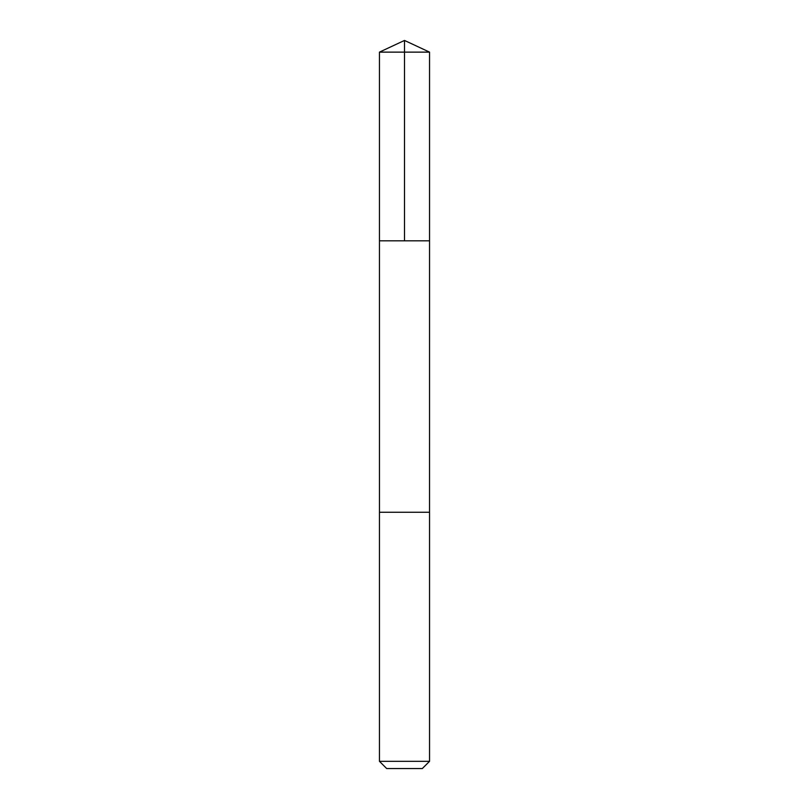 <?xml version="1.0" encoding="UTF-8"?>
<svg xmlns="http://www.w3.org/2000/svg" width="809" height="809" viewBox="0 0 809 809"><rect width="100%" height="100%" fill="white"/><g stroke="black" fill="none" stroke-linecap="round" stroke-linejoin="round"><path stroke-width="1.21" d="M379.451 240.819L429.549 240.819L429.549 52.13L379.451 52.13L379.451 240.819L429.549 240.819L429.539 512.259L379.461 512.259L379.451 240.819M391.859 512.259L379.451 512.259L379.451 761.32L429.549 761.32L429.549 512.259L391.859 512.259M429.549 761.32L422.318 768.55L386.682 768.55L379.451 761.32M404.5 240.819L404.5 40.45L379.451 52.13M404.5 40.45L429.549 52.13"/></g></svg>
